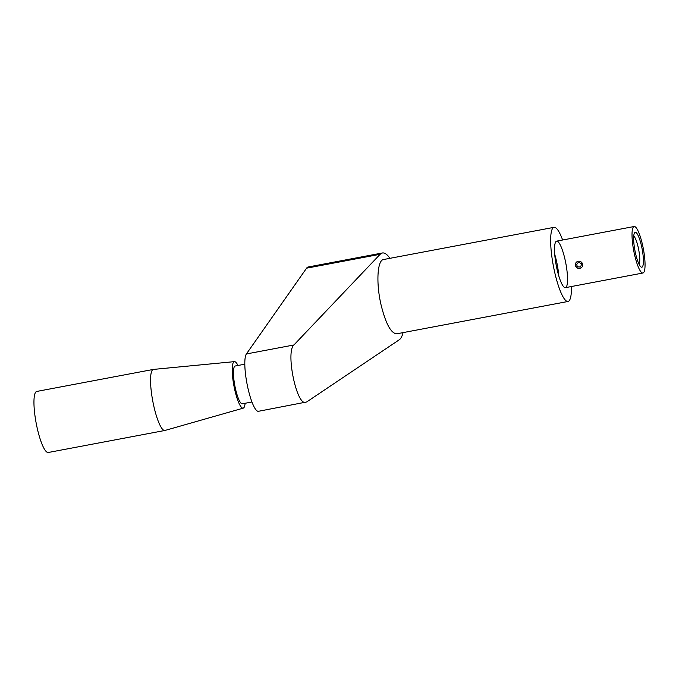 <?xml version="1.0" encoding="UTF-8"?>
<svg xmlns="http://www.w3.org/2000/svg" width="679" height="679" viewBox="0 0 679 679"><rect width="100%" height="100%" fill="white"/><g stroke="black" fill="none" stroke-linecap="round" stroke-linejoin="round"><path stroke-width="1.02" d="M581.003 263.987A2.215 2.147 -138.5 0 0 577.354 263.35A2.215 2.147 -138.5 0 0 577.591 266.423A2.215 2.147 -138.5 0 0 581.148 265.362L581.776 262.544A3.701 3.573 41.5 0 1 576.641 267.492A3.701 3.573 41.5 0 1 576.25 262.366A3.701 3.573 41.5 0 1 581.411 262.17L581.003 263.987L581.606 263.308M403.071 332.617C402.146 336.283 400.873 338.677 399.235 339.797L306.636 401.985L258.453 411.296A29.587 6.128 -100.7 0 1 247.512 386.249A29.587 6.128 -100.7 0 1 246.392 353.954L306.585 268.18A44.381 9.2 -100.7 0 1 308.215 266.983L382.37 252.978C384.679 252.596 387.191 254.379 389.916 258.326M562.628 240.01A37.718 7.817 79.3 0 0 554.039 227.329A37.718 7.817 79.3 0 0 554.242 270.242A37.718 7.817 79.3 0 0 568.034 301.468A37.718 7.817 79.3 0 0 571.412 286.521M566.133 287.217A23.672 4.906 -100.7 0 1 565.429 287.658A23.672 4.906 -100.7 0 1 556.22 265.311A23.672 4.906 -100.7 0 1 556.644 241.138A23.672 4.906 -100.7 0 1 565.488 261.644A23.672 4.906 -100.7 0 1 566.133 287.217M305.711 402.367C296.587 405.669 285.519 351.943 293.897 344.983L380.121 254.294L382.37 252.978M568.034 301.468L396.689 333.822C390.917 333.355 385.68 323.577 380.97 304.489L380.656 303.029C376.03 281.912 377.473 260.116 383.533 259.531L554.039 227.329M554.726 254.379A23.672 4.906 -100.7 0 1 558.817 276.03M633.745 236.046A14.794 3.064 -100.7 0 1 638.701 249.728A14.794 3.064 -100.7 0 1 639.075 264.275M635.485 253.199A17.747 3.675 -100.7 0 1 634.551 232.855A17.747 3.675 -100.7 0 1 642.147 249.074A17.747 3.675 -100.7 0 1 640.993 266.949A17.747 3.675 -100.7 0 1 635.485 253.199M634.475 254.345A23.672 4.906 -100.7 0 1 634.144 226.506A23.672 4.906 -100.7 0 1 643.352 248.853A23.672 4.906 -100.7 0 1 642.928 273.017A23.672 4.906 -100.7 0 1 634.475 254.345M581.81 267.237C579.085 269.147 576.972 268.57 575.461 265.489M244.813 364.19L235.172 366.015A19.233 3.989 79.3 0 0 235.443 388.634A19.233 3.989 79.3 0 0 242.31 403.81L251.951 401.985M237.981 365.48A23.672 4.906 79.3 0 0 234.442 361.635A23.672 4.906 79.3 0 0 234.679 389.491A23.672 4.906 79.3 0 0 243.226 408.147A23.672 4.906 79.3 0 0 245.119 403.275M234.442 361.635L153.462 369.41A31.064 6.442 79.3 0 0 153.344 369.427A31.064 6.442 79.3 0 0 153.777 405.966A31.064 6.442 79.3 0 0 164.878 430.478A31.064 6.442 79.3 0 0 164.997 430.444L243.226 408.147M153.344 369.427L36.742 391.443A31.064 6.442 79.3 0 0 37.175 427.991A31.064 6.442 79.3 0 0 48.268 452.494L164.878 430.478M380.121 254.294L306.585 268.18M293.897 344.983L246.392 353.954M634.144 226.506L556.644 241.138M642.928 273.017L565.429 287.658"/></g></svg>
